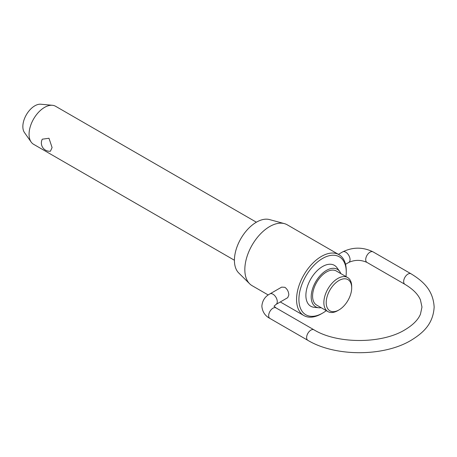 <?xml version="1.0" encoding="UTF-8"?>
<svg xmlns="http://www.w3.org/2000/svg" width="457" height="457" viewBox="0 0 457 457"><rect width="100%" height="100%" fill="white"/><g stroke="black" fill="none" stroke-linecap="round" stroke-linejoin="round"><path stroke-width="0.69" d="M256.383 222.211L55.583 106.275A21.965 12.682 120 0 0 52.384 105.287A21.965 12.682 120 0 0 36.846 114.239A21.965 12.682 120 0 0 29.071 134.261A21.965 12.682 120 0 0 31.162 142.047A21.965 12.682 120 0 0 33.618 144.315L234.418 260.25M42.278 139.196L48.985 138.254L52.087 147.548L50.419 151.233A8.3 8.3 0 0 1 42.278 139.196M347.611 277.519L336.335 271.007A19.68 11.362 120 0 0 321.174 276.279A19.68 11.362 120 0 0 312.582 296.079A19.68 11.362 120 0 0 316.661 305.087L327.937 311.6A19.68 11.362 -60 0 1 323.859 302.591A19.68 11.362 -60 0 1 332.45 282.792A19.68 11.362 -60 0 1 347.611 277.519A19.68 11.362 -60 0 1 351.69 286.528L351.69 287.881A18.017 10.402 120 0 0 338.951 280.524A18.017 10.402 120 0 0 326.207 302.591A18.017 10.402 120 0 0 338.951 309.949A18.017 10.402 120 0 0 351.69 287.881M318.746 307.761L314.125 307.298A23.615 13.636 -60 0 1 305.887 295.428A23.615 13.636 -60 0 1 318.203 269.716A23.615 13.636 -60 0 1 336.98 267.711L339.694 271.475A21.645 12.499 120 0 0 322.482 273.315A21.645 12.499 120 0 0 311.194 296.884A21.645 12.499 120 0 0 318.746 307.761A21.645 12.499 120 0 0 321.168 307.692M340.848 273.612A21.645 12.499 120 0 0 339.694 271.475M345.966 276.565A33.481 19.331 120 0 0 346.257 272.121L346.257 270.767A35.138 20.285 -60 0 0 338.98 254.68A35.138 20.285 -60 0 0 311.903 264.095A35.138 20.285 -60 0 0 296.564 299.455A35.138 20.285 -60 0 0 303.842 315.541A35.138 20.285 -60 0 0 321.414 313.805L322.585 313.125A33.481 19.331 120 0 0 326.287 310.651M346.257 272.121A33.481 19.331 120 0 0 322.585 258.451A33.481 19.331 120 0 0 298.912 299.455A33.481 19.331 120 0 0 322.585 313.125M338.951 309.949L337.774 310.629A19.68 11.362 -60 0 1 327.937 311.6M31.162 142.047L24.461 132.559A16.926 9.774 -60 0 1 22.85 126.56A16.926 9.774 -60 0 1 28.842 111.125A16.926 9.774 -60 0 1 40.822 104.225L52.384 105.287M249.671 283.808L238.708 272.938A31.162 17.994 -60 0 1 234.418 260.33A31.162 17.994 -60 0 1 246.512 230.642A31.162 17.994 -60 0 1 269.521 219.577L284.408 223.633A35.138 20.285 120 0 0 258.468 236.115A35.138 20.285 120 0 0 244.832 269.59A35.138 20.285 120 0 0 249.671 283.808A35.138 20.285 120 0 0 252.11 285.676L268.225 294.982M338.98 254.68L287.253 224.815A35.138 20.285 120 0 0 284.408 223.633M281.655 287.122L284.888 287.31C287.373 289.19 288.687 291.749 288.818 294.982L287.744 297.661L276.011 304.436A6.09 3.513 -120 0 0 277.273 301.649A6.09 3.513 -120 0 0 274.617 295.525A6.09 3.513 -120 0 0 269.927 293.891L281.655 287.122M338.409 254.349L342.704 251.87A6.09 3.513 60 0 1 347.394 253.504A6.09 3.513 60 0 1 350.051 259.627A6.09 3.513 60 0 1 348.794 262.415L345.532 264.3M404.919 284.328L366.965 262.415A6.09 3.513 -60 0 1 365.703 259.627A6.09 3.513 -60 0 1 370.01 252.173A6.09 3.513 -60 0 1 373.055 251.87L411.009 273.783A6.09 3.513 120 0 0 407.964 274.086A6.09 3.513 120 0 0 403.662 281.541A6.09 3.513 120 0 0 404.919 284.328C412.917 289.104 418.086 294.297 420.446 299.918L421.977 307.07L420.446 314.227C418.086 319.843 412.917 325.041 404.919 329.811C381.863 344.052 337.026 344.052 313.97 329.811A6.09 3.513 120 0 0 310.926 330.114A6.09 3.513 120 0 0 306.618 337.569A6.09 3.513 120 0 0 307.881 340.356C335.267 356.814 383.623 356.814 411.009 340.356C423.599 332.65 433.162 323.705 434.15 307.07C433.162 290.441 423.599 281.489 411.009 273.783M269.927 293.891C265.06 296.473 262.369 300.563 261.855 306.167C262.369 311.765 265.06 315.861 269.927 318.443A6.09 3.513 -60 0 1 268.665 315.656A6.09 3.513 -60 0 1 272.966 308.201A6.09 3.513 -60 0 1 276.011 307.898L313.97 329.811M342.704 251.87C352.821 246.934 362.938 246.934 373.055 251.87M276.011 304.436L274.023 306.23M269.927 318.443L307.881 340.356M276.011 307.898L274.029 306.167M366.965 262.415C360.91 259.696 354.849 259.696 348.794 262.415M280.307 301.957L303.842 315.541"/></g></svg>
